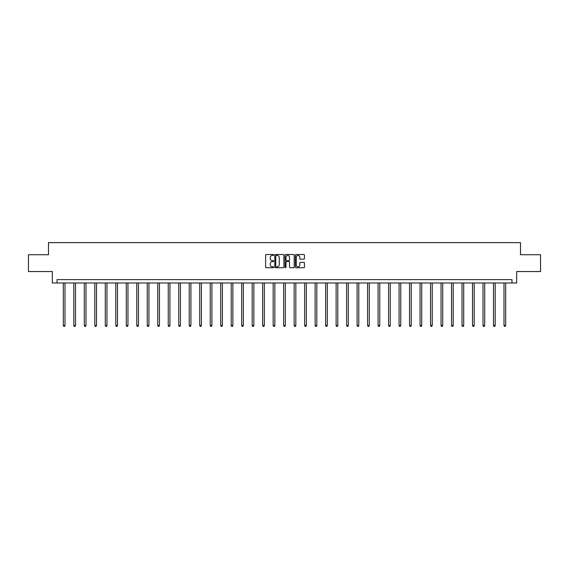 <?xml version="1.0" encoding="UTF-8"?>
<svg xmlns="http://www.w3.org/2000/svg" width="569" height="569" viewBox="0 0 569 569"><rect width="100%" height="100%" fill="white"/><g stroke="black" fill="none" stroke-linecap="round" stroke-linejoin="round"><path stroke-width="0.85" d="M273.739 254.983A0.462 0.462 0 0 0 273.276 254.521L266.264 254.521A0.661 0.661 0 0 0 265.602 255.182L265.602 267.06A0.661 0.661 0 0 0 266.264 267.722L273.276 267.722A0.462 0.462 0 0 0 273.739 267.259A0.462 0.462 0 0 0 273.276 266.797L272.366 266.797A2.112 2.112 0 0 1 270.254 264.685L270.254 263.696A2.112 2.112 0 0 1 272.366 261.584L273.276 261.584A0.462 0.462 0 0 0 273.739 261.121A0.462 0.462 0 0 0 273.276 260.659L272.366 260.659A2.112 2.112 0 0 1 270.254 258.546L270.254 257.558A2.112 2.112 0 0 1 272.366 255.445L273.276 255.445A0.462 0.462 0 0 0 273.739 254.983M303.796 259.172A0.661 0.661 0 0 0 304.451 258.511L304.451 255.182A0.661 0.661 0 0 0 303.796 254.521L296.001 254.521A0.661 0.661 0 0 0 295.347 255.182L295.347 267.06A0.661 0.661 0 0 0 296.001 267.722L303.796 267.722A0.661 0.661 0 0 0 304.451 267.06L304.451 263.034A0.661 0.661 0 0 0 303.796 262.373L300.46 262.373A0.661 0.661 0 0 0 299.799 263.034L299.799 265.033A1.764 1.764 0 0 1 298.035 266.797A1.764 1.764 0 0 1 296.271 265.033L296.271 257.209A1.764 1.764 0 0 1 298.035 255.445A1.764 1.764 0 0 1 299.799 257.209L299.799 258.511A0.661 0.661 0 0 0 300.46 259.172L303.796 259.172M511.965 282.978L516.673 282.978L516.673 271.548L540.55 271.548L540.55 254.734L520.507 254.734L520.507 242.629L48.493 242.629L48.493 254.734L28.45 254.734L28.45 271.548L52.327 271.548L52.327 282.978L511.965 282.978L511.965 279.614L57.035 279.614L57.035 282.978M283.924 255.182A0.661 0.661 0 0 0 283.262 254.521L275.474 254.521A0.661 0.661 0 0 0 274.813 255.182L274.813 267.06A0.661 0.661 0 0 0 275.474 267.722L283.262 267.722A0.661 0.661 0 0 0 283.924 267.06L283.924 255.182M285.738 254.521L293.526 254.521A0.661 0.661 0 0 1 294.187 255.182L294.187 267.06A0.661 0.661 0 0 1 293.526 267.722L290.197 267.722A0.661 0.661 0 0 1 289.536 267.06L289.536 262.245A0.661 0.661 0 0 0 288.874 261.584L286.662 261.584A0.661 0.661 0 0 0 286.001 262.245L286.001 267.259A0.462 0.462 0 0 1 285.538 267.722A0.462 0.462 0 0 1 285.076 267.259L285.076 255.182A0.661 0.661 0 0 1 285.738 254.521M276.2 255.445A0.462 0.462 0 0 0 275.737 255.908L275.737 266.335A0.462 0.462 0 0 0 276.2 266.797L277.153 266.797A2.112 2.112 0 0 0 279.265 264.685L279.265 257.558A2.112 2.112 0 0 0 277.153 255.445L276.2 255.445M289.536 257.245A1.764 1.764 0 0 0 287.765 255.474A1.764 1.764 0 0 0 286.001 257.245L286.001 259.997A0.661 0.661 0 0 0 286.662 260.659L288.874 260.659A0.661 0.661 0 0 0 289.536 259.997L289.536 257.245M63.323 282.978L63.323 325.504L65.001 325.504L65.001 282.978M65.001 325.504L64.503 326.371L63.828 326.371L63.323 325.504M73.814 282.978L73.814 325.504L75.499 325.504L75.499 282.978M75.499 325.504L74.994 326.371L74.319 326.371L73.814 325.504M84.304 282.978L84.304 325.504L85.99 325.504L85.99 282.978M85.99 325.504L85.485 326.371L84.809 326.371L84.304 325.504M94.803 282.978L94.803 325.504L96.481 325.504L96.481 282.978M96.481 325.504L95.976 326.371L95.308 326.371L94.803 325.504M105.293 282.978L105.293 325.504L106.972 325.504L106.972 282.978M106.972 325.504L106.467 326.371L105.798 326.371L105.293 325.504M115.784 282.978L115.784 325.504L117.463 325.504L117.463 282.978M117.463 325.504L116.958 326.371L116.289 326.371L115.784 325.504M126.275 282.978L126.275 325.504L127.961 325.504L127.961 282.978M127.961 325.504L127.456 326.371L126.78 326.371L126.275 325.504M136.766 282.978L136.766 325.504L138.452 325.504L138.452 282.978M138.452 325.504L137.947 326.371L137.271 326.371L136.766 325.504M147.257 282.978L147.257 325.504L148.943 325.504L148.943 282.978M148.943 325.504L148.438 326.371L147.762 326.371L147.257 325.504M157.755 282.978L157.755 325.504L159.434 325.504L159.434 282.978M159.434 325.504L158.929 326.371L158.26 326.371L157.755 325.504M168.246 282.978L168.246 325.504L169.925 325.504L169.925 282.978M169.925 325.504L169.42 326.371L168.751 326.371L168.246 325.504M178.737 282.978L178.737 325.504L180.416 325.504L180.416 282.978M180.416 325.504L179.918 326.371L179.242 326.371L178.737 325.504M189.228 282.978L189.228 325.504L190.914 325.504L190.914 282.978M190.914 325.504L190.409 326.371L189.733 326.371L189.228 325.504M199.719 282.978L199.719 325.504L201.405 325.504L201.405 282.978M201.405 325.504L200.9 326.371L200.224 326.371L199.719 325.504M210.217 282.978L210.217 325.504L211.896 325.504L211.896 282.978M211.896 325.504L211.391 326.371L210.715 326.371L210.217 325.504M220.708 282.978L220.708 325.504L222.387 325.504L222.387 282.978M222.387 325.504L221.882 326.371L221.213 326.371L220.708 325.504M231.199 282.978L231.199 325.504L232.877 325.504L232.877 282.978M232.877 325.504L232.372 326.371L231.704 326.371L231.199 325.504M241.69 282.978L241.69 325.504L243.368 325.504L243.368 282.978M243.368 325.504L242.871 326.371L242.195 326.371L241.69 325.504M252.181 282.978L252.181 325.504L253.866 325.504L253.866 282.978M253.866 325.504L253.361 326.371L252.686 326.371L252.181 325.504M262.672 282.978L262.672 325.504L264.357 325.504L264.357 282.978M264.357 325.504L263.852 326.371L263.177 326.371L262.672 325.504M273.17 282.978L273.17 325.504L274.848 325.504L274.848 282.978M274.848 325.504L274.343 326.371L273.675 326.371L273.17 325.504M283.661 282.978L283.661 325.504L285.339 325.504L285.339 282.978M285.339 325.504L284.834 326.371L284.166 326.371L283.661 325.504M294.152 282.978L294.152 325.504L295.83 325.504L295.83 282.978M295.83 325.504L295.325 326.371L294.657 326.371L294.152 325.504M304.643 282.978L304.643 325.504L306.328 325.504L306.328 282.978M306.328 325.504L305.823 326.371L305.148 326.371L304.643 325.504M315.134 282.978L315.134 325.504L316.819 325.504L316.819 282.978M316.819 325.504L316.314 326.371L315.639 326.371L315.134 325.504M325.632 282.978L325.632 325.504L327.31 325.504L327.31 282.978M327.31 325.504L326.805 326.371L326.129 326.371L325.632 325.504M336.123 282.978L336.123 325.504L337.801 325.504L337.801 282.978M337.801 325.504L337.296 326.371L336.628 326.371L336.123 325.504M346.613 282.978L346.613 325.504L348.292 325.504L348.292 282.978M348.292 325.504L347.787 326.371L347.118 326.371L346.613 325.504M357.104 282.978L357.104 325.504L358.783 325.504L358.783 282.978M358.783 325.504L358.285 326.371L357.609 326.371L357.104 325.504M367.595 282.978L367.595 325.504L369.281 325.504L369.281 282.978M369.281 325.504L368.776 326.371L368.1 326.371L367.595 325.504M378.086 282.978L378.086 325.504L379.772 325.504L379.772 282.978M379.772 325.504L379.267 326.371L378.591 326.371L378.086 325.504M388.584 282.978L388.584 325.504L390.263 325.504L390.263 282.978M390.263 325.504L389.758 326.371L389.082 326.371L388.584 325.504M399.075 282.978L399.075 325.504L400.754 325.504L400.754 282.978M400.754 325.504L400.249 326.371L399.58 326.371L399.075 325.504M409.566 282.978L409.566 325.504L411.245 325.504L411.245 282.978M411.245 325.504L410.74 326.371L410.071 326.371L409.566 325.504M420.057 282.978L420.057 325.504L421.743 325.504L421.743 282.978M421.743 325.504L421.238 326.371L420.562 326.371L420.057 325.504M430.548 282.978L430.548 325.504L432.234 325.504L432.234 282.978M432.234 325.504L431.729 326.371L431.053 326.371L430.548 325.504M441.039 282.978L441.039 325.504L442.725 325.504L442.725 282.978M442.725 325.504L442.22 326.371L441.544 326.371L441.039 325.504M451.537 282.978L451.537 325.504L453.216 325.504L453.216 282.978M453.216 325.504L452.711 326.371L452.042 326.371L451.537 325.504M462.028 282.978L462.028 325.504L463.707 325.504L463.707 282.978M463.707 325.504L463.202 326.371L462.533 326.371L462.028 325.504M472.519 282.978L472.519 325.504L474.197 325.504L474.197 282.978M474.197 325.504L473.693 326.371L473.024 326.371L472.519 325.504M483.01 282.978L483.01 325.504L484.696 325.504L484.696 282.978M484.696 325.504L484.191 326.371L483.515 326.371L483.01 325.504M493.501 282.978L493.501 325.504L495.186 325.504L495.186 282.978M495.186 325.504L494.681 326.371L494.006 326.371L493.501 325.504M503.999 282.978L503.999 325.504L505.677 325.504L505.677 282.978M505.677 325.504L505.172 326.371L504.497 326.371L503.999 325.504"/></g></svg>

